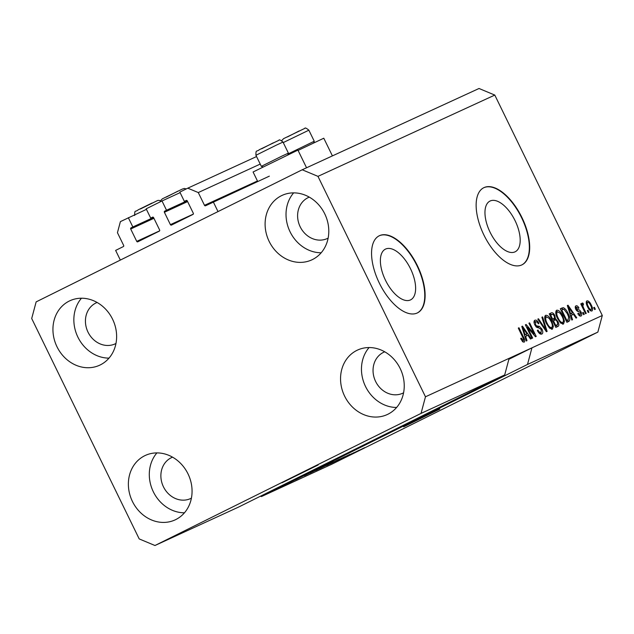 <?xml version="1.0" encoding="UTF-8"?>
<svg xmlns="http://www.w3.org/2000/svg" width="634" height="634" viewBox="0 0 634 634"><rect width="100%" height="100%" fill="white"/><g stroke="black" fill="none" stroke-linecap="round" stroke-linejoin="round"><path stroke-width="0.95" d="M180.111 192.641L162.003 200.962L166.528 210.242L164.674 211.17A0.864 0.753 65.3 0 0 164.38 212.271L170.411 224.65A0.864 0.753 65.3 0 0 171.465 225.086L193.021 214.387A0.864 0.753 65.3 0 0 193.315 213.278L187.276 200.899A0.864 0.753 65.3 0 0 186.245 200.455A0.864 0.753 65.3 0 1 186.245 200.455L184.375 201.382L179.85 192.102L187.767 188.171L198.276 192.562L204.497 205.321A0.864 0.753 65.3 0 0 205.527 205.773A0.864 0.753 65.3 0 1 205.527 205.773L269.363 176.141M213.293 201.913L218.009 211.582L120.341 260.083L115.626 250.414L123.368 246.563A0.864 0.753 65.3 0 0 123.67 245.461L117.441 232.694L120.405 221.615L146.43 209.363M198.276 192.562L260.225 164.079M187.767 188.171L256.556 156.55M184.375 201.382L186.531 200.392M166.528 210.242L187.188 200.748M162.003 200.962L146.169 208.824L150.702 218.104L152.849 217.113M128.322 217.684L132.847 226.972L130.992 227.891A0.864 0.753 65.3 0 0 130.699 228.993L136.738 241.372A0.864 0.753 65.3 0 0 137.784 241.808L159.34 231.109A0.864 0.753 65.3 0 0 159.633 229.999L153.602 217.628A0.864 0.753 65.3 0 0 152.564 217.177A0.864 0.753 65.3 0 1 152.564 217.177L150.702 218.104M132.847 226.972L153.507 217.47M318.149 464.976L281.971 482.775L318.149 464.976M439.837 409.041L403.66 426.833L439.837 409.041M385.488 280.26A28.316 13.766 63.6 0 0 410.594 299.866A28.316 13.766 63.6 0 0 410.515 268.753A28.316 13.766 63.6 0 0 385.409 249.146A28.316 13.766 63.6 0 0 385.488 280.26M490.066 232.179A28.316 13.766 63.6 0 0 515.165 251.785A28.316 13.766 63.6 0 0 515.085 220.68A28.316 13.766 63.6 0 0 489.987 201.073A28.316 13.766 63.6 0 0 490.066 232.179M483.901 235A43.033 20.922 63.6 0 0 522.051 264.806A43.033 20.922 63.6 0 0 521.925 217.525A43.033 20.922 63.6 0 0 483.774 187.719A43.033 20.922 63.6 0 0 483.901 235M521.877 264.885A43.033 20.922 63.6 0 0 521.592 217.692A43.033 20.922 63.6 0 0 483.607 187.807M379.322 283.081A43.033 20.922 63.6 0 0 417.473 312.879A43.033 20.922 63.6 0 0 417.354 265.598A43.033 20.922 63.6 0 0 379.203 235.8A43.033 20.922 63.6 0 0 379.322 283.081M417.307 312.958A43.033 20.922 63.6 0 0 417.014 265.765A43.033 20.922 63.6 0 0 379.037 235.88M309.281 197.126A22.586 19.741 -114.7 0 0 308.433 197.491A22.586 19.741 -114.7 0 0 300.183 226.79A22.586 19.741 -114.7 0 0 327.303 238.535A22.586 19.741 -114.7 0 0 328.135 238.13M97.105 302.473A22.586 19.741 -114.7 0 0 96.257 302.838A22.586 19.741 -114.7 0 0 88.015 332.145A22.586 19.741 -114.7 0 0 115.126 343.89A22.586 19.741 -114.7 0 0 115.959 343.477M172.551 457.162A22.586 19.741 -114.7 0 0 171.703 457.526A22.586 19.741 -114.7 0 0 163.453 486.825A22.586 19.741 -114.7 0 0 190.572 498.57A22.586 19.741 -114.7 0 0 191.405 498.166M384.727 351.807A22.586 19.741 -114.7 0 0 383.879 352.171A22.586 19.741 -114.7 0 0 375.629 381.478A22.586 19.741 -114.7 0 0 402.748 393.223A22.586 19.741 -114.7 0 0 403.581 392.811M400.181 368.512A35.496 31.018 65.3 0 1 387.223 414.565A35.496 31.018 65.3 0 1 344.611 396.107A35.496 31.018 65.3 0 1 357.568 350.055A35.496 31.018 65.3 0 1 400.181 368.512M396.622 407.456A35.496 31.018 65.3 0 1 365.525 386.494A35.496 31.018 65.3 0 1 369.083 347.551M188.005 473.867A35.496 31.018 65.3 0 1 175.047 519.92A35.496 31.018 65.3 0 1 132.435 501.462A35.496 31.018 65.3 0 1 145.392 455.41A35.496 31.018 65.3 0 1 188.005 473.867M184.446 512.803A35.496 31.018 65.3 0 1 153.357 491.841A35.496 31.018 65.3 0 1 156.907 452.906M112.567 319.179A35.496 31.018 65.3 0 1 99.609 365.232A35.496 31.018 65.3 0 1 56.997 346.774A35.496 31.018 65.3 0 1 69.954 300.722A35.496 31.018 65.3 0 1 112.567 319.179M109.008 358.123A35.496 31.018 65.3 0 1 77.911 337.161A35.496 31.018 65.3 0 1 81.469 298.218M324.735 213.832A35.496 31.018 65.3 0 1 311.777 259.885A35.496 31.018 65.3 0 1 269.165 241.427A35.496 31.018 65.3 0 1 282.122 195.375A35.496 31.018 65.3 0 1 324.735 213.832M321.176 252.768A35.496 31.018 65.3 0 1 290.079 231.806A35.496 31.018 65.3 0 1 293.637 192.871M306.555 167.78L297.932 150.107L253.077 171.988L257.713 181.498M302.204 169.777L317.967 176.363L425.477 396.789L421.031 413.408L504.688 374.948L238.63 507.049L154.973 545.509L139.211 538.924L31.7 318.506L36.146 301.887L302.204 169.777L479.027 88.491L494.789 95.076L602.3 315.494L597.854 332.113L331.796 464.223L261.446 496.565L295.278 479.764L294.945 479.09M421.031 413.408L154.973 545.509M425.477 396.789L509.134 358.329L504.688 374.948M301.974 475.603L302.299 476.277L527.504 364.455L597.854 332.113M302.299 476.277L295.278 479.764M305.636 474.787L295.563 479.764L305.636 474.787M305.12 475.302L315.645 470.222L304.463 475.659M306.095 474.811L306.587 474.652M317.119 469.414L317.761 469.136M316.184 469.849L315.764 470.087M324.568 465.99L309.971 473.138L324.568 465.99M327.857 464.476L315.756 470.483L328.483 464.207M338.921 459.388L326.819 465.396L339.547 459.119M340.22 459.103L349.984 454.309L340.22 459.103M360.683 449.768L358.305 450.917L360.683 449.768M355.317 452.24L364.217 447.881L354.889 452.486M364.217 447.881L364.677 447.683M354.287 452.708L351.91 453.857L354.287 452.708M354.279 452.605L359.573 450.037L354.279 452.605M349.532 454.895L347.155 456.044L349.532 454.895M344.31 457.304L352.306 453.445L343.818 457.574M346.283 456.345L345.601 456.718M348.462 455.323L347.9 455.545M353.178 452.953L353.701 452.731M351.466 453.841L351.965 453.524M349.572 454.721L350.198 454.475M344.975 456.623L330.472 463.716L345.047 456.599M333.262 461.996L319.409 468.795L333.92 461.711M527.417 327.263L532.671 338.041L531.981 338.358L525.38 324.822L526.117 324.481L534.185 333.983L528.922 323.189L529.612 322.872L536.213 336.408L535.476 336.749L527.417 327.263L526.735 327.604M535.714 321.795L535.5 324.529L536.388 325.805L539.383 326.383L541.983 329.149C543.108 331.756 543.045 333.389 541.808 334.055C540.326 334.522 538.837 333.333 537.355 330.504L537.965 330.013C539.019 331.954 540.065 332.763 541.095 332.446L541.309 329.506L538.401 327.715C537.141 327.849 535.944 326.882 534.795 324.814C533.733 322.389 533.773 320.859 534.914 320.225C536.245 319.766 537.584 320.796 538.932 323.324L538.329 323.815C537.442 322.151 536.57 321.478 535.714 321.795L533.979 322.651M542.601 316.905L547.11 331.4L546.397 331.733L537.806 319.108L538.52 318.783L545.945 329.997L541.888 317.23L542.601 316.905L541.896 317.254M552.42 329.173L549.424 327.952L546.484 323.625C544.44 319.631 544.162 316.857 545.652 315.288C547.8 315.161 549.805 317.079 551.675 321.034L553.371 326.209L552.42 329.173M563.483 324.093L560.488 322.864L557.548 318.537C555.503 314.551 555.226 311.769 556.715 310.2C558.863 310.074 560.868 311.991 562.738 315.946L564.434 321.121L563.483 324.093M571.155 315.399L572.542 319.71L571.82 320.043L567.343 305.525L568.016 305.216L576.75 317.777L576.029 318.102L573.477 314.329L570.489 315.724M594.391 307.3L595.334 309.233L594.637 309.55L593.693 307.617L594.391 307.3L593.709 307.641M317.967 176.363L494.789 95.076M527.504 364.455L531.95 347.836L509.134 358.329M508.872 359.296L531.95 347.836L602.3 315.494M591.237 304.962C592.758 307.855 592.988 309.875 591.918 311.017C590.349 311.096 588.907 309.685 587.567 306.777C586.085 303.924 585.879 301.942 586.941 300.825C588.479 300.73 589.913 302.109 591.237 304.962L590.555 305.303M587.995 310.24L588.938 312.174L588.241 312.491L587.298 310.557L587.995 310.24L587.314 310.581M583.763 308.298L586.252 313.402L585.562 313.719L580.76 303.876L581.457 303.559L582.218 305.128L582.186 303.012L583.098 303.234L583.518 304.764L582.971 304.803L582.908 306.238L583.763 308.298L583.082 308.639M583.328 312.388L584.271 314.321L583.573 314.638L582.63 312.705L583.328 312.388L582.646 312.721M581.077 312.11C581.996 314.187 581.964 315.502 580.99 316.041C579.967 316.382 578.897 315.581 577.796 313.632L578.406 313.141L580.348 314.615L580.506 312.673L578.993 311.611C577.915 311.809 576.861 311.064 575.823 309.368C575.014 307.482 575.07 306.309 575.989 305.857C576.932 305.469 577.915 306.167 578.937 307.95L578.335 308.441L576.702 307.252L576.417 308.853L578.089 309.78C579.135 309.59 580.134 310.367 581.077 312.11L580.387 312.459M568.056 313.394C570.125 317.349 570.394 320.019 568.856 321.406L566.899 322.302L560.298 308.766L563.349 307.672C565.187 308.56 566.756 310.47 568.056 313.394L567.375 313.735M557.96 321.549C559.18 324.204 559.156 325.836 557.88 326.447L555.836 327.39L549.234 313.854L551.295 312.903C552.42 312.404 553.585 313.259 554.782 315.47L555.424 318.648L557.96 321.549L557.278 321.89C556.375 320.218 555.519 319.647 554.71 320.162L553.442 320.741L555.756 325.488L557.127 324.862L556.62 327.025M525.602 336.337L526.997 340.648L526.275 340.981L521.798 326.462L522.471 326.153L531.205 338.714L530.484 339.047L527.932 335.267L524.944 336.662M524.167 342.162L522.662 341.686L520.673 338.604L521.283 338.112L523.43 340.569L523.621 339.23L518.295 328.079L518.984 327.762L523.462 336.947C524.849 339.444 525.079 341.187 524.167 342.162M260.526 496.176L261.446 496.565M586.299 301.705L587.282 302.402M590.92 309.764L590.88 310.969M587.615 302.236C587.013 303.131 587.227 304.534 588.257 306.452C589.144 308.481 590.143 309.527 591.245 309.606C591.847 308.703 591.625 307.292 590.595 305.382C589.707 303.361 588.717 302.307 587.615 302.236L586.252 302.909M587.575 306.793L588.257 306.452M589.889 310.28L591.245 309.606M580.776 303.9L581.457 303.559M581.536 305.469L582.218 305.128M581.949 303.805L583.098 303.234M581.552 305.501L582.971 304.803M582.107 306.634L582.908 306.238M578.969 315.296L580.348 314.615M575.307 306.674L576.338 307.435M578.248 308.29L578.937 307.95M575.315 307.942L576.702 307.252M575.743 309.194L576.417 308.853M576.171 310.002L577.035 309.574M576.671 310.652L578.509 311.548M580.015 314.781L579.991 316.057M567.351 305.548L568.016 305.216M571.424 313.378L572.423 314.813M569.982 314.06L572.478 312.855L568.373 306.785L570.608 313.711L572.478 312.855M568.666 309.804L569.308 309.487M569.966 314.028L570.608 313.711M567.818 307.054L568.373 306.785M560.321 308.821L563.349 307.672M561.669 308.504L563.166 309.4M568.222 319.742L567.589 321.985M566.321 320.693L568.024 319.845L568.698 317.127L567.351 313.695L563.998 309.337L562.929 309.495L561.756 310.034L566.82 320.408L568.001 319.861L566.146 320.772M561.074 310.375L561.756 310.034M566.138 320.741L566.82 320.408M555.978 310.945L557.516 311.769M562.057 316.287L562.738 315.946M563.349 321.66L564.434 321.121M562.786 322.468L562.524 324.188M561.003 323.348L562.707 322.508C563.808 321.311 563.578 319.219 562.025 316.223L560.242 313.299L557.492 311.777C556.367 313.014 556.62 315.169 558.245 318.244C559.624 321.176 561.114 322.595 562.707 322.508M557.492 311.777L555.717 312.665M557.571 318.577L558.245 318.244M549.258 313.909L551.937 314.551M554.092 315.811L554.782 315.47M553.791 318.648L553.736 319.488L555.424 318.648M553.736 319.488L554.758 320.138M555.091 325.86L557.714 324.378L557.27 321.874M552 319.528L554.504 318.157L554.195 316.009C553.339 314.48 552.547 314.004 551.826 314.599L550.692 315.122L552.666 319.164L554.504 318.157M550.011 315.455L550.692 315.122M551.984 319.504L552.666 319.164M552.761 321.081L553.442 320.741M555.075 325.828L555.756 325.488M557.127 324.862L557.714 324.378M544.915 316.033L546.453 316.857M550.994 321.375L551.675 321.034M552.285 326.748L553.371 326.209M551.723 327.548L551.469 329.276M549.947 328.436L551.643 327.596C552.745 326.399 552.515 324.299 550.962 321.311L549.187 318.387L546.429 316.865C545.303 318.102 545.557 320.249 547.19 323.324C548.561 326.256 550.05 327.683 551.643 327.596M546.429 316.865L544.654 317.753M546.508 323.665L547.19 323.324M537.814 319.132L538.52 318.783M545.399 330.266L545.945 329.997M539.32 333.318L541.095 332.446L540.881 334.181M534.193 320.955L535.643 321.826M538.242 323.665L538.932 323.324M534.066 322.611L535.627 321.834M534.819 324.87L535.5 324.529M535.627 326.185L536.388 325.805M536.198 327.057L537.695 327.223L539.383 326.383M537.695 327.223L538.631 327.73M541.301 329.482L541.983 329.149M525.388 324.846L526.117 324.481M533.44 334.348L534.185 333.983M528.93 323.213L529.612 322.872M521.806 326.486L522.471 326.153M525.879 334.316L526.878 335.751M524.437 334.998L526.933 333.793L522.828 327.723L525.063 334.649L526.933 333.793M523.121 330.742L523.763 330.425M524.421 334.966L525.063 334.649M522.273 327.992L522.828 327.723M522.21 341.171L523.43 340.569M518.303 328.103L518.984 327.762M522.781 337.288L523.462 336.947M522.979 340.791L523.098 342.035M298.083 150.409L323.792 138.22L332.414 155.893M362.981 448.492L356.585 451.67L363.227 448.349M345.887 456.321L341.829 458.311L345.887 456.321M341.575 458.224L332.541 462.709L341.575 458.224M337.209 460.3L328.19 464.714L337.534 460.046M327.715 464.865L328.19 464.714M330.512 463.311L326.993 465.063L330.512 463.311M325.614 465.744L321.478 467.797L325.607 465.721M326.233 465.538L326.859 465.102M326.153 465.388L317.135 469.802L326.47 465.126M316.651 469.952L317.135 469.802M300.001 476.578L300.334 477.259L298.701 478.068L298.376 477.386M302.87 475.999L300.334 477.259M296.324 478.401L296.657 479.082L302.878 476.007M296.657 479.082L298.701 478.068M262.928 166.885L261.327 166.338L281.742 156.194L288.399 153.127L287.852 154.736M288.137 153.903L314.258 141.239L313.703 142.848M204.497 205.321L257.459 180.975M170.411 224.65L193.299 214.126M164.38 212.271L187.616 201.588M164.674 211.17L187.22 200.804M136.738 241.372L159.617 230.855M130.699 228.993L153.935 218.31M130.992 227.891L153.547 217.525M576.568 310.533L578.089 309.78M560.488 308.742L562.168 307.91M549.615 313.743L551.295 312.903M544.051 328.277L544.638 327.992M536.372 326.97L537.886 326.217M261.604 148.808L273.27 142.848M276.353 145.131L255.93 155.275C255.914 149.117 256.358 152.263 259.417 149.648L278.92 140.28C279.118 139.377 280.474 139.979 283.002 142.071L276.353 145.131M140.36 209.006L157.676 200.479L159.158 200.368L161.147 201.39M166.219 197.119L177.885 191.159M287.464 136.92L299.129 130.961M314.258 141.239L308.861 130.184L283.255 142.579M553.989 318.553L552.309 319.385M557.183 324.83L555.503 325.67M261.327 166.338L255.93 155.275M288.399 153.127L283.002 142.071M134.693 215.473C134.67 209.315 135.113 212.461 138.172 209.846L152.049 203.038M160.434 200.827L162.344 198.846L182.315 189.083L184.335 188.457L186.261 188.916M281.678 140.629L283.588 138.64L304.78 128.393C304.978 127.489 306.333 128.092 308.861 130.184"/></g></svg>

